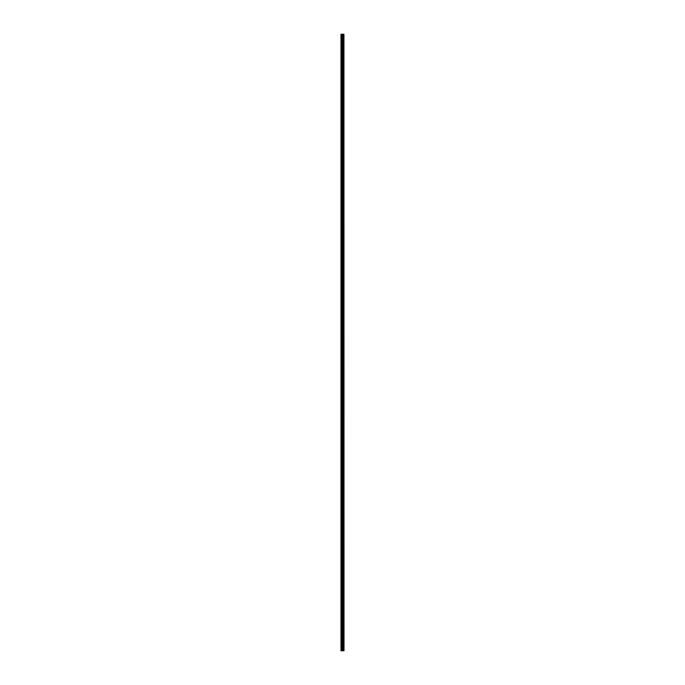 <?xml version="1.0" encoding="UTF-8"?>
<svg xmlns="http://www.w3.org/2000/svg" width="685" height="685" viewBox="0 0 685 685"><rect width="100%" height="100%" fill="white"/><g stroke="black" fill="none" stroke-linecap="round" stroke-linejoin="round"><path stroke-width="1.03" d="M343.938 34.25L344.007 650.75L343.938 34.25L340.993 34.25L340.993 650.75L341.164 34.25M341.164 650.75L343.938 650.75M343.587 34.25L343.587 650.75L343.553 34.25M343.879 650.75L343.879 34.25M342.928 650.75L342.928 34.25M342.868 650.75L342.868 34.25M343.613 650.75L343.613 34.25M343.493 650.75L343.493 34.25M343.313 650.75L343.313 34.25M343.253 650.75L343.253 34.25M343.219 650.75L343.219 34.25M343.202 650.75L343.202 34.25M342.74 650.75L342.74 34.25M342.62 650.75L342.62 34.25M342.354 650.75L342.354 34.25M342.226 650.75L342.226 34.25M341.746 650.75L341.746 34.25M341.627 650.75L341.627 34.25"/></g></svg>

